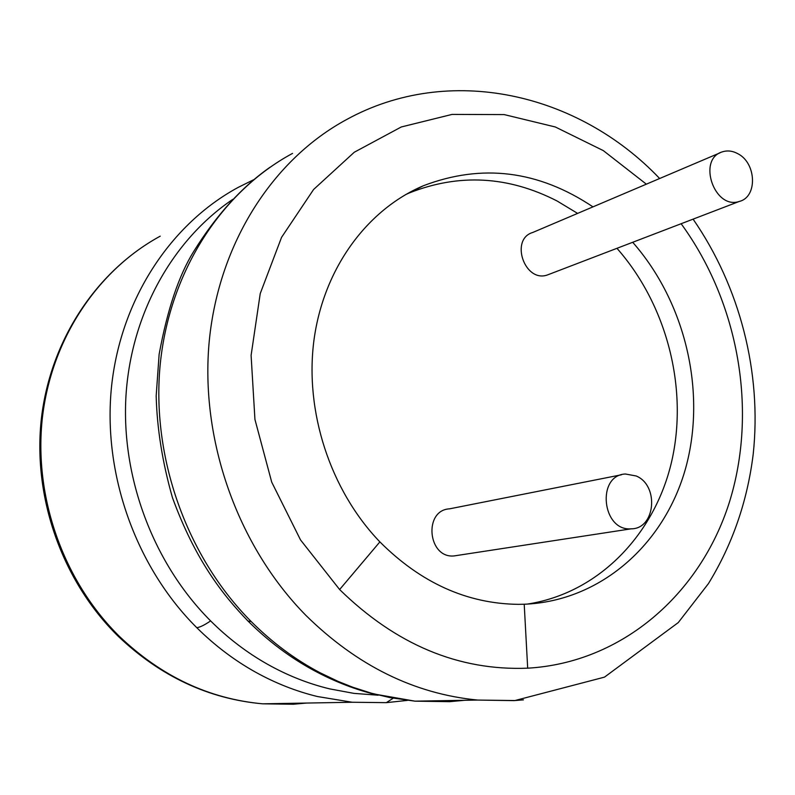 <?xml version="1.0" encoding="UTF-8"?>
<svg xmlns="http://www.w3.org/2000/svg" width="795" height="795" viewBox="0 0 795 795"><rect width="100%" height="100%" fill="white"/><g stroke="black" fill="none" stroke-linecap="round" stroke-linejoin="round"><path stroke-width="1.19" d="M636.199 475.986C659.383 485.477 655.448 529.013 631.19 528.824C602.014 531.517 596.2 475.181 625.417 473.999L636.199 475.986M457.701 555.377L453.975 555.944C427.75 558.448 423.308 510.102 449.553 508.84L621.442 474.794M405.649 194.586L409.425 192.907C459.033 173.29 508.253 175.983 557.076 200.986L577.617 213.398M616.96 248.318C666.995 305.032 688.54 388.685 671.546 462.004C654.394 535.134 598.317 593.239 527.264 604.101M549.564 274.136L547.318 275C524.64 283.01 509.635 239.166 532.759 232.468L720.031 152.839M592.971 206.869C538.434 170.398 481.84 163.382 423.188 185.821C366.813 209.9 323.605 268.63 313.975 340.041C304.525 411.432 330.253 490.296 379.881 541.892C420.923 582.904 467.053 603.713 518.28 604.349L524.213 604.24C600.722 601.249 664.541 544.187 685.668 468.106C706.715 391.826 685.449 302.269 632.701 242.286M737.81 153.693C756.522 163.025 757.695 197.1 739.33 201.423C714.417 210.198 696.887 159.01 722.357 151.855C727.425 150.235 732.573 150.851 737.81 153.693M379.881 541.892L339.624 589.542C396.079 644.715 458.765 670.92 527.681 668.178C622.187 662.762 700.206 594.034 729.224 502.748C758.033 411.104 738.774 302.666 681.136 223.723M646.355 184.172L603.316 150.613L555.317 126.981L504.199 114.589L452.077 114.41L401.276 126.971L354.282 152.233L313.588 189.498L281.569 237.327L260.233 293.574L251.101 355.385L254.937 419.432L271.711 482.128L300.51 539.904L339.624 589.542M524.213 604.24L527.681 668.178M659.651 178.517C577.925 92.518 449.006 63.471 346.888 119.389C273.41 158.93 218.933 242.415 209.264 340.906C199.873 439.347 237.377 545.817 305.876 615.36C357.034 665.663 414.324 693.906 477.745 700.067L513.977 700.624L523.448 699.858M292.55 153.385L292.55 153.385C222.103 191.416 169.862 270.598 160.292 363.563C150.951 456.489 186.577 556.699 251.19 621.541C272.148 642.509 295.114 659.582 320.087 672.759L338.064 681.385L352.722 687.218L371.285 693.17L389.957 697.603L414.96 701.16L449.662 701.677L464.628 700.296M693.091 219.142C739.897 286.766 762.017 372.746 753.183 454.372C747.32 501.456 732.394 544.545 708.415 583.639L678.264 622.584L604.498 677.131L514.941 700.544L477.745 700.067L414.96 701.16L371.931 693.628C352.155 688.381 332.827 680.669 313.946 670.483C290.225 657.654 268.253 641.177 248.02 621.064L247.086 620.14M449.662 701.677L445.121 700.634M251.19 621.541L248.02 621.064C222.779 594.988 195.163 559.879 172.436 497.6C162.428 462.382 157.013 428.485 156.178 395.91L159.129 354.332C167.357 309.573 178.885 275.279 193.712 251.458C216.469 214.928 241.928 186.845 270.091 167.208M232.885 199.287C172.962 239.653 131.304 313.041 125.998 395.373C120.939 477.696 153.634 563.983 210.615 620.895C227.976 638.176 246.917 652.615 267.438 664.213C287.492 675.482 308.241 683.7 329.706 688.887L353.924 693.379L378.162 695.208M393.078 698.298L386.33 702.651L352.245 702.253L386.33 702.651L407.358 700.395M253.516 179.789L238.152 187.411C170.855 223.852 121.009 298.701 111.598 385.992C102.396 473.254 135.736 566.994 196.792 627.692C214.749 645.5 234.356 660.337 255.612 672.192C275.547 683.233 296.157 691.352 317.453 696.529L352.235 702.253L262.628 703.823L293.355 704.241L306.632 703.048M210.615 620.895C204.603 625.019 200.002 627.285 196.792 627.692M160.242 236.155C97.686 270.161 51.486 338.7 42.383 417.782C33.539 496.835 63.292 581.195 119.459 636.437C161.385 676.416 209.115 698.875 262.628 703.823C208.588 698.924 160.441 676.406 118.187 636.248C61.96 581.075 32.307 496.766 41.469 417.772C50.9 338.75 97.477 270.35 160.242 236.155M631.19 528.824L453.975 555.944M409.425 192.907L423.188 185.821M739.33 201.423L547.318 275"/></g></svg>
